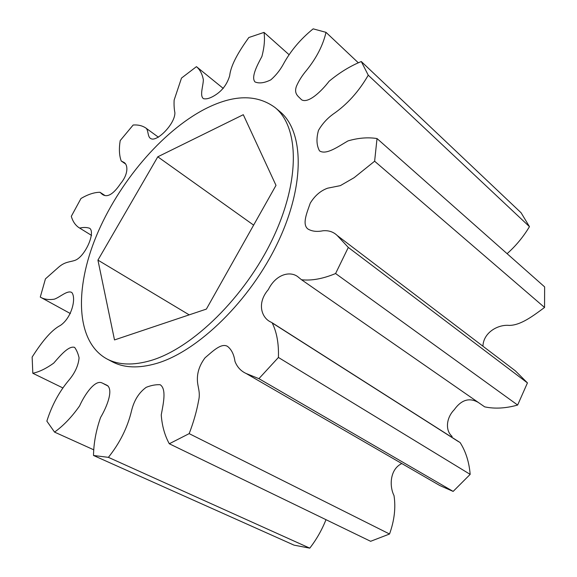 <?xml version="1.0" encoding="UTF-8"?>
<svg xmlns="http://www.w3.org/2000/svg" width="577" height="577" viewBox="0 0 577 577"><rect width="100%" height="100%" fill="white"/><g stroke="black" fill="none" stroke-linecap="round" stroke-linejoin="round"><path stroke-width="0.87" d="M275.005 107.51L279.672 111.39C303.769 130.698 305.594 184.049 277.948 242.253C250.461 300.437 197.868 351.523 156.389 363.481C138.704 368.552 123.983 367.967 112.234 361.736L106.86 358.908C75.637 341.721 74.491 288.68 96.388 235.921C118.422 182.959 161.459 131.736 204.785 109.118C233.137 94.556 256.541 94.022 275.005 107.51C298.994 126.716 300.617 180.139 272.777 238.568C245.102 296.975 192.365 348.371 150.914 360.502C133.244 365.645 118.559 365.111 106.86 358.908M361.289 61.53L368.256 75.198C358.757 91.642 346.986 104.661 332.958 114.246C327.029 118.602 322.211 123.968 318.497 130.337C316.182 138.567 316.521 145.411 319.514 150.864C326.185 155.307 338.093 146.616 347.996 140.903C358.303 137.903 367.982 137.117 377.026 138.552L374.624 161.214L354.134 177.68L340.336 185.635L327.621 188.189C320.617 190.698 314.833 195.682 310.267 203.133C307.079 212.401 301.807 224.244 307.894 228.99C311.955 231.391 316.989 231.983 322.99 230.764C328.71 230.273 333.463 231.875 337.257 235.553L348.306 247.432L335.59 273.534C322.954 278.799 311.594 280.869 301.526 279.744L298.634 277.414C291.176 270.555 276.282 273.512 268.348 289.56C256.426 303.372 261.742 317.941 270.721 322.002L272.113 322.752C276.78 332.063 278.879 343.632 278.417 357.459L258.907 378.663L246.148 373.499C240.854 371.061 237.125 367.015 234.962 361.361C233.973 354.444 231.478 349.438 227.468 346.344C221.15 342.702 212.415 351.602 205.044 357.805C199.729 364.895 197.183 372.244 197.392 379.861C197.471 386.886 200.659 392.072 198.603 400.647C196.634 411.437 193.49 422.429 189.169 433.63L169.299 443.763C164.733 435.462 162.05 425.855 161.243 414.942C163.385 403.265 166.652 389.093 160.182 384.722C155.826 384.491 151.16 385.364 146.197 387.326C138.963 392.569 134.088 400.351 131.556 410.687C127.618 427.377 119.901 442.927 108.397 457.352L93.503 455.477C93.705 443.057 96.063 430.399 100.564 417.51C107.207 406.287 113.611 389.598 107.091 385.335L102.071 382.955C95.054 379.385 84.696 394.502 79.583 405.934C71.815 416.976 63.47 425.703 54.548 432.108L46.852 421.138C51.88 405.242 59.272 391.552 69.009 380.055C75.046 372.836 78.4 365.429 79.078 357.834C78.126 353.658 76.647 350.174 74.649 347.397C68.742 345.443 60.347 355.533 53.704 363.135C46.218 368.523 39.258 371.898 32.817 373.269L32.139 357.055C40.549 343.921 50.394 330.571 60.34 325.471C71.714 317.855 76.467 298.165 71.808 292.503C67.43 289.885 59.958 297.285 54.288 299.189C48.764 300.033 44.097 299.333 40.275 297.097L45.439 278.871L58.666 267.151C64.927 261.713 69.543 262.153 74.887 260.4C84.934 256.945 95.76 232.553 89.687 228.283C86.788 227.28 83.47 227.208 79.727 228.066L78.609 227.417C75.14 224.922 72.709 221.229 71.296 216.346L80.982 198.488C88.007 194.37 94.34 192.3 99.987 192.278L102.23 194.283C107.199 197.947 113.337 194.355 120.643 183.5C128.729 173.879 128.108 164.027 123.449 162.137L121.22 160.99C119.223 155.516 118.884 148.715 120.196 140.593L133.164 125.014C137.961 124.668 142.079 125.606 145.534 127.813C148.758 129.573 147.279 136.951 150.777 138.545C156.504 142.548 175.105 124.098 174.896 112.775C174.139 108.902 173.893 104.668 174.146 100.066L181.495 78.075L196.447 66.658C199.923 69.593 202.217 73.914 203.342 79.612C203.32 85.894 199.44 95.638 203.436 98.66C206.566 99.395 210.583 98.162 215.502 94.945C222.498 90.438 227.23 84.011 229.689 75.674C230.93 64.242 239.823 50.084 248.824 37.519L264.021 32.399C265.023 39.258 264.324 47.271 261.922 56.431C256.945 65.699 250.973 77.253 254.984 81.92C259.095 83.723 264.381 83.023 270.851 79.828C275.842 75.45 279.946 70.351 283.17 64.516C290.44 51.05 300.437 39.164 313.16 28.85L326.012 32.348C323.019 45.251 316.535 57.916 306.553 70.329C302.168 75.493 298.792 80.809 296.427 86.298C293.664 94.065 298.489 96.381 301.54 99.763C308.226 103.867 321.31 91.454 329.106 81.256C339.5 72.623 350.232 66.052 361.289 61.53L521.081 212.762L529.462 226.653C523.375 236.808 515.925 245.816 507.104 253.685M377.026 138.552L544.63 286.899L544.551 307.469C533.494 315.583 520.865 325.392 509.166 325.399C497.886 324.317 483.375 332.604 482.935 346.207M337.257 235.553L515.348 370.831L527.443 382.897L517.641 405.04C505.784 408.386 494.792 408.992 484.673 406.857L301.526 279.744M478.347 402.465C469.404 397.315 461.362 399.738 454.222 409.749C446.317 417.726 444.982 430.384 452.13 436.45M272.113 322.752L460.107 442.559C465.783 451.459 469.137 462.062 470.168 474.373L453.147 491.409L439.847 485.553L246.148 373.499M401.816 463.555C389.864 469.151 389.215 486.159 394.004 495.549C395.887 507.609 394.401 520.432 389.54 534.013L370.614 541.298L169.299 443.763M325.998 519.682C321.836 530.09 316.427 539.574 309.77 548.15L294.032 545.142L93.503 455.477M358.36 62.835L326.012 32.348M288.724 54.397L264.021 32.399M529.462 226.653L368.256 75.198M544.551 307.469L374.624 161.214M527.443 382.897L348.306 247.432M517.641 405.04L335.59 273.534M470.168 474.373L278.417 357.459M453.147 491.409L258.907 378.663M389.54 534.013L189.169 433.63M309.77 548.15L108.397 457.352M93.835 449.851L54.548 432.108M62.374 387.686L32.817 373.269M70.394 313.563L40.275 297.097M223.27 88.425L196.447 66.658M157.788 156.807L243.292 114.7L276.001 185.368L206.378 309.092L114.506 339.932L97.931 260.112L157.788 156.807L253.635 225.124M97.931 260.112L189.198 314.862M158.466 137.239L145.534 127.813M104.725 195.372L99.987 192.278M125.202 163.731L121.22 160.99M91.592 235.423L78.602 227.425M108.187 386.092L103.867 383.907M458.636 441.73L272.575 323.17"/></g></svg>
